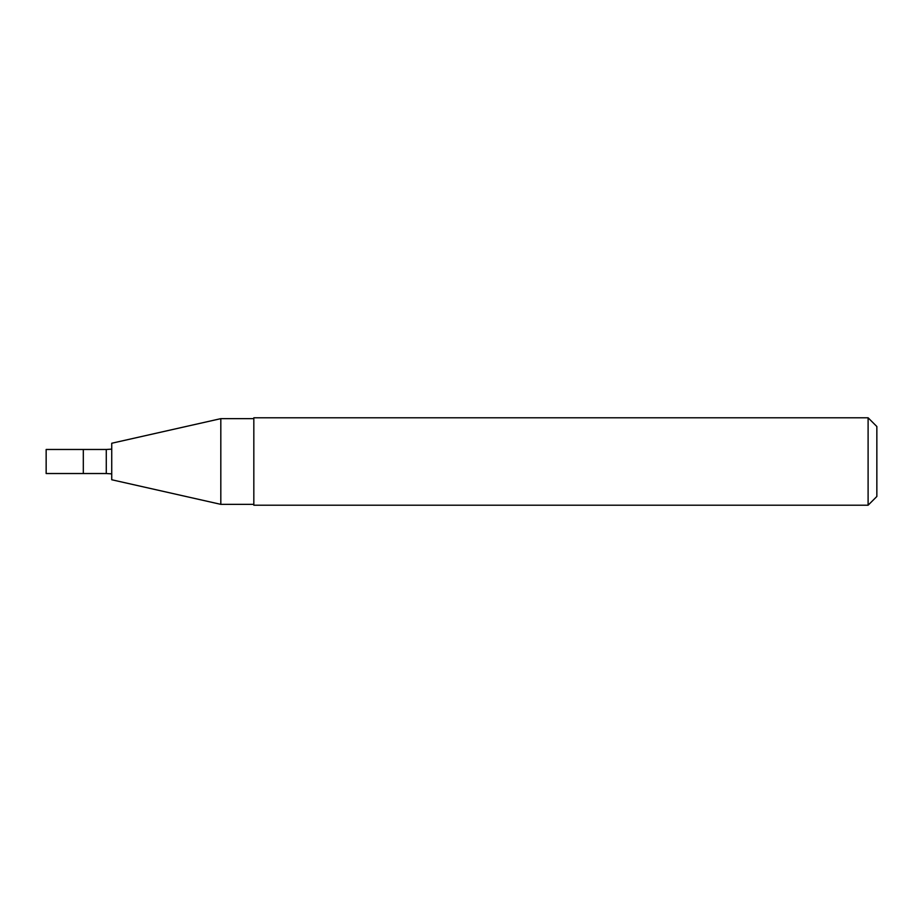 <?xml version="1.0" encoding="UTF-8"?>
<svg xmlns="http://www.w3.org/2000/svg" width="923" height="923" viewBox="0 0 923 923"><rect width="100%" height="100%" fill="white"/><g stroke="black" fill="none" stroke-linecap="round" stroke-linejoin="round"><path stroke-width="1.38" d="M83.312 449.478L106.272 449.478L106.272 473.522L46.15 473.522L46.15 449.478L83.312 449.478L83.312 473.522L83.312 449.478M111.729 449.132L106.272 449.478M220.816 504.35L220.816 418.65L111.729 443.248L111.729 479.752L220.816 504.35L253.825 504.35M220.816 418.65L253.825 418.65M253.825 417.784L253.825 505.216L868.105 505.216L868.105 417.784L253.825 417.784M868.105 417.784L876.85 426.518L876.85 496.482L868.105 505.216M111.729 473.868L106.272 473.522"/></g></svg>
